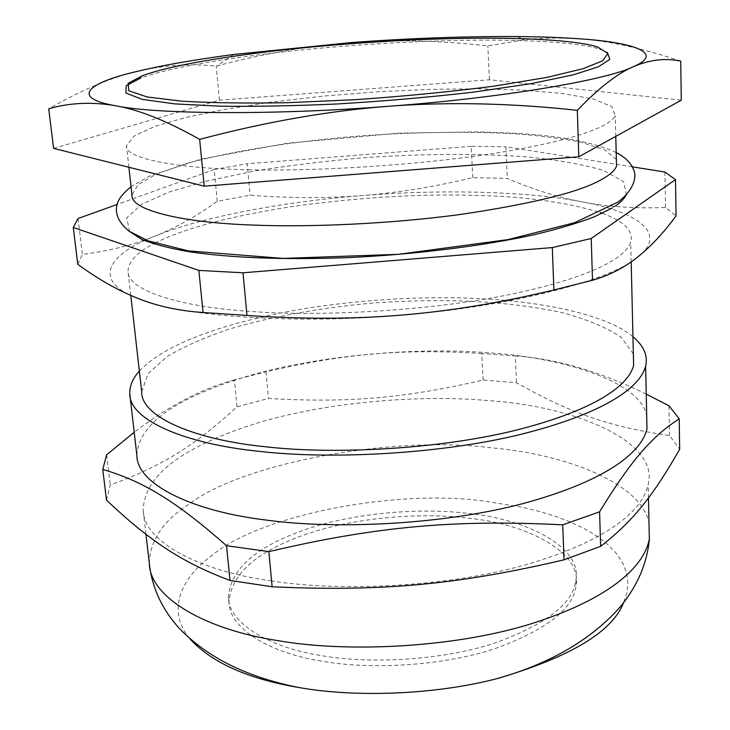 <?xml version="1.0" encoding="UTF-8"?>
<svg xmlns="http://www.w3.org/2000/svg" width="730" height="730" viewBox="0 0 730 730"><rect width="100%" height="100%" fill="white"/><g stroke="black" fill="none" stroke-linecap="round" stroke-linejoin="round"><path stroke-width="0.55" stroke-dasharray="3.65 2.74" d="M468.87 513.546C525.819 518.948 582.148 546.943 575.915 579.93C573.634 603.336 546.222 624.506 493.672 643.44C439.935 660.842 367.801 664.017 320.999 655.549C269.233 647.62 227.988 622.882 228.435 596.62C230.799 568.725 256.577 546.341 305.77 529.46C355.273 512.442 422.104 507.505 468.87 513.546M142.551 75.637L140.58 78.101C165.354 69.076 209.729 60.699 273.686 52.971C336.694 45.607 408.161 41.245 461.479 40.369C517.333 39.256 577.302 41.747 600.06 49.248L607.387 52.46M53.609 148.382L219.429 100.174L489.438 79.771L681.282 100.183M248.291 169.743C313.498 171.459 417.177 165.509 495.205 153.19C573.287 140.607 609.65 127.002 615.244 115.833L611.932 106.699L593.317 98.997L561.753 93.367L521.512 90.027L477.365 88.804L431.038 89.343L379.226 91.679L324.649 95.977L271.332 102.081L223.435 109.582L184.261 117.84L155.07 126.345L134.475 135.734L126.491 145.617C124.255 158.51 177.162 168.584 248.291 169.743M680.725 61.137C641.487 47.979 606.849 40.478 576.809 38.626L553.778 37.951L535.254 38.736L524.268 39.758L487.832 45.899C439.962 40.506 394.592 39.383 351.714 42.532C309.128 45.68 264.296 53.454 217.212 65.846L216.226 66.111C190.119 63.401 163.885 65.134 137.523 71.303C111.398 77.371 81.796 89.872 48.718 108.806M489.438 79.771L487.832 45.899M219.429 100.174L216.226 66.111M633.357 353.895L621.048 337.178C605.864 327.04 585.451 318.672 559.81 312.093C505.425 300.933 447.946 298.196 376.735 302.704C323.463 307.193 271.168 316.528 229.156 329.102C203.542 337.826 182.692 347.097 166.613 356.934L148.099 373.623L141.702 391.891M602.332 213.269C624.378 221.455 633.841 231.072 630.72 242.123C625.09 258.876 587.76 278.486 507.587 294.975C427.47 311.062 321.008 316.537 253.921 311.664C181.095 307.449 126.646 290.421 128.024 270.967C128.608 261.285 137.121 252.251 153.574 243.866M154.906 243.172C183.476 228.572 229.567 216.308 293.177 206.371C358.804 197.392 419.385 193.733 474.911 195.375C524.359 196.388 566.115 202.1 600.16 212.503M77.754 264.269L82.39 254.423C109.993 250.782 134.274 244.65 155.244 236.018C176.386 227.431 197.064 215.861 217.266 201.334L250.089 195.202C289.993 198.259 327.46 198.377 362.5 195.558C439.113 189.17 528.228 191.16 582.029 201.863C637.81 211.727 668.333 234.038 637.646 257.051C612.862 279.782 510.507 306.773 402.048 315.041C294.245 324.868 176.715 316.008 137.249 298.132C91.843 280.995 107.182 254.387 155.244 236.018C200.823 217.129 285.768 201.307 362.5 195.558C397.558 192.811 434.323 186.843 472.775 177.636L507.323 178.412C532.27 189.243 557.173 197.054 582.029 201.863C606.712 206.736 634.553 208.607 665.541 207.502L676.053 215.934M665.541 207.502L664.92 172.025M632.353 166.851L505.899 146.785L507.323 178.412M472.775 177.636L471.178 146.319L505.899 146.785M471.178 146.319L247.251 163.739L250.089 195.202M217.266 201.334L214.209 169.515L247.251 163.739M214.209 169.515L117.101 204.464M615.034 206.198L612.196 208.013M129.584 231.547L126.746 217.85L141.611 204.336L168.557 192.273L205.477 181.323L253.401 171.258C289.993 165.308 328.254 160.682 368.175 157.397C427.643 153.61 477.776 153.51 524.678 156.695C555.895 159.624 582.202 164.223 603.61 170.482L623.694 181.761L626.267 194.773M78.046 218.516L82.39 254.423M616.366 159.423L604.595 149.787L580.715 142.131C560.366 138.171 536.714 135.278 509.75 133.462C464.399 131.373 415.452 132.13 362.92 135.725C297.749 140.844 234.804 150.234 185.885 163.703L156.439 174.05L138.28 184.544L131.966 195.001M321.465 661.106C269.753 653.104 228.526 628.202 228.955 601.766C231.291 573.707 257.033 551.196 306.18 534.223C355.629 517.123 422.405 512.186 469.135 518.282C526.029 523.757 582.321 551.962 576.098 585.15C573.835 608.692 546.451 629.981 493.964 649.016C440.281 666.49 368.23 669.647 321.465 661.106M189.846 638.75C165.765 609.86 181.87 577.357 211.609 555.749C260.92 514.002 399.465 488.416 486.518 501.473L521.101 507.04L538.074 511.073L554.453 515.991L569.911 521.813L584.137 528.511L596.802 536.057L607.597 544.361L616.275 553.322L622.626 562.812L626.532 572.667L627.946 582.722L626.915 592.815L623.539 602.77M271.615 580.952C198.77 571.024 143.399 541.395 143.162 509.987C144.686 472.684 187.783 445.209 256.148 423.382C327.067 401.683 421.995 394.373 489.292 400.697C572.603 405.935 659.555 440.81 648.176 484.437C642.71 511.319 605.416 541.706 525.381 564.892C445.419 587.477 339.094 591.72 271.615 580.952M106.507 500.187L110.248 484.93C164.095 465.53 196.397 444.077 237.004 406.811L268.421 398.471C349.059 403.079 405.132 398.178 483.096 380.029L516.511 382.748C567.812 411.757 607.15 426.639 669.501 435.509L679.676 449.242M669.501 435.509L668.981 405.734M646.233 394.109C599.449 371.36 555.804 358.64 515.307 355.966L516.511 382.748M483.096 380.029L481.736 353.493L515.307 355.966M481.736 353.493C402.212 348.657 344.989 353.439 266.021 371.826L268.421 398.471M237.004 406.811L234.421 379.883L266.021 371.826M234.421 379.883C201.863 388.606 168.457 406.062 134.201 432.251M136.866 455.328C138.791 420.964 182.536 395.432 251.649 374.964C323.344 354.588 419.047 347.298 486.892 352.69C560.029 356.988 639.106 380.549 646.689 415.096M139.348 371.068C161.795 347.626 207.338 328.573 275.967 313.927C344.241 299.838 424.65 295.294 484.2 298.899C542.956 301.964 606.831 314.694 632.956 336.749M106.607 454.854L110.248 484.93M149.34 563.551C149.842 540.748 162.909 521.065 188.532 504.485C244.605 461.698 396.052 435.363 491.655 447.873C563.66 453.887 641.46 482.594 649.006 523.082M233.545 54.504L217.212 65.846M517.077 36.555L524.268 39.758M631.185 261.869L630.72 242.123M130.789 295.44L128.024 270.967M615.773 136.364L615.244 115.833M128.891 167.27L126.491 145.617M600.06 49.248L597.678 47.021M575.915 579.93L576.098 585.15M228.435 596.62L228.955 601.766M648.468 497.942L648.176 484.437M145.973 534.305L143.162 509.987M616.193 152.57C593.901 142.277 560.95 135.889 517.333 133.407L479.236 131.865L399.127 133.115L287.164 143.226L200.905 159.149L149.686 176.012L131.044 186.697"/><path stroke-width="1.09" d="M460.511 38.425C515.873 37.303 575.249 39.694 597.678 47.021L607.871 53.427L602.661 60.818L583.297 68.638L547.317 77.325L493.872 86.186C450.255 91.807 403.991 96.305 355.09 99.7L287.538 102.693C248.127 103.423 213.224 102.939 182.829 101.26L147.278 97.008L128.772 90.757L128.142 83.32L142.551 75.637C167.015 66.786 210.952 58.555 274.343 50.927C336.795 43.663 407.668 39.329 460.511 38.425M576.809 38.626C559.536 37.449 539.634 36.755 517.077 36.555C463.933 36.29 408.818 38.288 351.714 42.532L233.545 54.504C194.572 59.696 162.562 65.299 137.523 71.303C87.29 82.846 69.861 97.875 115.705 105.777C155.335 114.272 276.524 115.258 388.497 106.27C501.099 98.112 607.588 79.889 633.366 66.685C665.295 53.135 633.932 42.084 576.809 38.626M607.387 52.46L609.851 59.34L598.436 66.804L573.242 74.843L531.522 83.576L474.217 92.053C429.477 97.218 383.651 101.196 336.731 103.998C292.338 105.941 253.401 106.662 219.903 106.178L174.762 103.888L142.158 99.362L125.87 93.029L126.254 85.665L140.58 78.101M204.236 186.177L53.609 148.382L48.718 108.806C69.77 102.693 92.099 101.68 115.705 105.777C139.047 109.774 167.024 120.97 199.646 139.366C265.884 121.846 328.838 110.814 388.497 106.27C448.202 101.753 511.137 103.112 577.311 110.33C598.636 88.093 617.324 73.538 633.366 66.685C649.591 59.705 665.377 57.852 680.725 61.137L681.282 100.183L578.808 156.786L204.236 186.177L199.646 139.366M578.808 156.786L577.311 110.33M130.789 295.44L141.702 391.891C141.045 416.94 194.974 439.916 266.277 446.842C332.013 454.489 435.792 449.698 513.811 430.737C591.884 411.273 628.238 386.845 633.631 365.356L633.357 353.895M153.574 243.866L154.906 243.172M600.16 212.503L602.332 213.269M632.353 166.851L664.92 172.025L675.487 179.589L676.053 215.934C663.524 232.916 650.722 246.621 637.646 257.051C624.688 267.509 609.641 275.246 592.505 280.265L553.897 289.974C500.944 302.704 450.328 311.062 402.048 315.041C353.804 319.138 302.12 319.265 246.977 315.451L203.077 312.504C178.713 310.87 156.768 306.08 137.249 298.132C117.567 290.23 97.738 278.942 77.754 264.269L73.274 227.477L78.046 218.516L117.101 204.464M592.505 280.265L591.227 238.5L675.487 179.589M73.274 227.477L198.843 270.41L203.077 312.504M246.977 315.451L243.017 272.792L198.843 270.41M243.017 272.792L552.309 247.579L553.897 289.974M591.227 238.5L552.309 247.579M612.196 208.013L594.713 216.637C579.255 222.632 559.545 228.554 535.564 234.403C484.264 245.855 414.047 254.597 348.11 257.617C282.401 259.999 231.483 257.809 189.928 251.868C170.282 248.483 154.295 244.358 141.967 239.504L129.584 231.547M626.267 194.773C624.424 198.615 620.683 202.42 615.034 206.198M128.891 167.27L131.966 194.992C129.849 209.41 178.914 222.595 253.273 225.077C308.224 227.368 389.126 224.092 460.301 214.483C533.046 203.697 580.277 191.963 601.995 179.279C609.942 174.871 614.788 170.501 616.54 166.148L616.366 159.423M623.539 602.77C612.333 631.815 570.185 657.1 497.084 678.617C431.731 695.58 352.69 697.123 299.282 687.587C248.145 678.991 211.663 662.712 189.846 638.75M646.233 394.109L668.981 405.734L679.201 418.81L679.676 449.242C654.299 493.717 634.251 520.298 600.644 546.341L564.034 559.819C458.057 584.648 382.018 591.82 272.126 586.774L230.005 580.441C180.009 561.771 148.345 539.506 106.507 500.187L102.766 469.436L106.607 454.854L134.201 432.251M600.644 546.341L599.586 511.83C632.591 457.801 653.259 435.655 679.201 418.81M102.766 469.436C141.392 480.869 173.32 498.818 226.51 545.712L230.005 580.441M272.126 586.774L268.868 551.625L226.51 545.712M646.689 415.096L646.981 428.729C641.414 453.522 603.664 481.773 522.644 503.673C441.687 525.007 334.094 529.569 265.976 520.025C192.392 511.283 136.766 484.264 136.866 455.328L129.785 393.917C129.502 386.042 132.687 378.423 139.348 371.068M268.868 551.625C376.716 526.348 454.881 519.377 562.72 524.843L564.034 559.819M599.586 511.83L562.72 524.843M632.956 336.749C643.869 345.938 648.094 355.729 645.63 366.122C639.945 388.497 601.684 414.293 519.55 434.678C437.471 454.571 328.454 459.498 259.606 451.368C185.219 444.013 129.31 420.005 129.785 393.917M649.006 523.082L649.344 539.014C643.988 567.904 607.132 600.315 528.064 624.743C449.069 648.514 343.976 652.456 277.144 640.511C204.993 629.442 149.887 597.332 149.34 563.551L145.973 534.305M633.631 365.356L631.185 261.869M616.54 166.148L615.773 136.364M497.084 678.617C550.183 663.606 591.245 639.69 620.254 606.849C637.491 585.871 647.191 563.259 649.344 539.014L648.468 497.942M299.282 687.587C247.607 677.486 207.566 657.712 179.179 628.265C161.887 609.039 151.931 587.458 149.34 563.551M646.981 428.729L645.63 366.122M131.044 186.697C123.635 192.848 119.227 198.076 117.831 202.365C115.614 207.794 113.844 218.635 129.091 231.2L147.98 240.79L188.541 250.919L283.14 258.411L398.343 254.323L508.29 239.559L574.519 222.741L618.036 202.018C635.775 188.568 636.268 174.981 633.75 170.09C631.094 163.018 625.236 157.178 616.193 152.57"/></g></svg>
